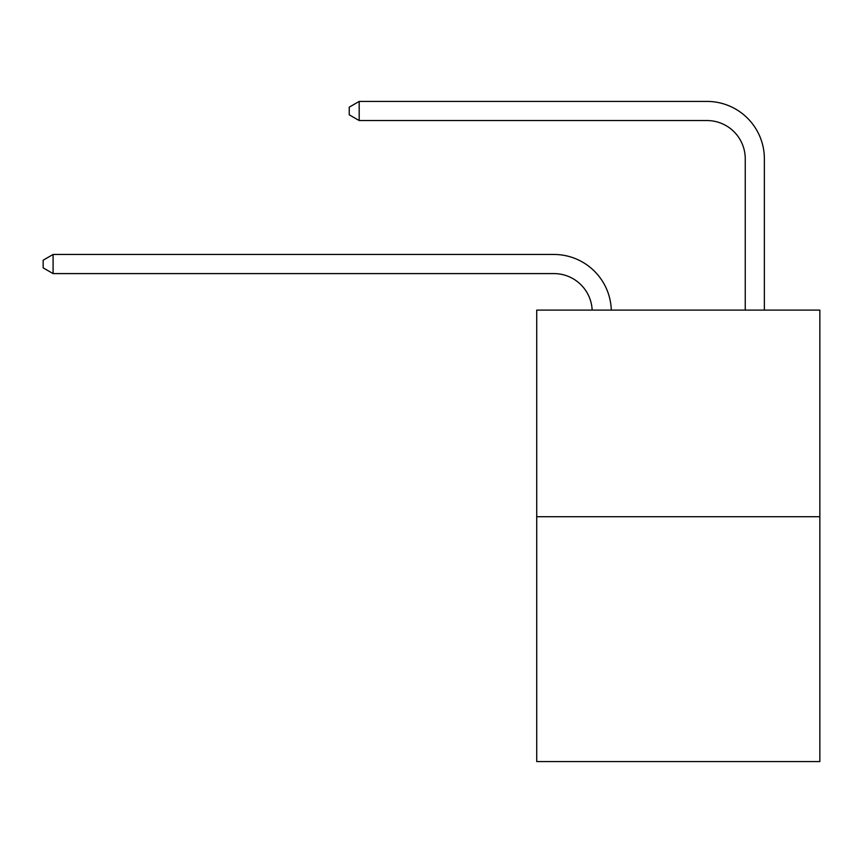 <?xml version="1.0" encoding="UTF-8"?>
<svg xmlns="http://www.w3.org/2000/svg" width="863" height="863" viewBox="0 0 863 863"><rect width="100%" height="100%" fill="white"/><g stroke="black" fill="none" stroke-linecap="round" stroke-linejoin="round"><path stroke-width="1.29" d="M819.85 516.71L819.85 310.097L536.721 310.097L536.721 761.576L819.85 761.576L819.85 516.71L536.721 516.71M553.938 273.593A38.263 38.263 0 0 1 592.158 310.097A38.263 38.263 0 0 0 553.938 273.593A38.263 38.263 0 0 1 592.158 310.097A38.263 38.263 0 0 0 553.938 273.593A38.263 38.263 0 0 1 592.158 310.097A38.263 38.263 0 0 0 553.938 273.593A38.263 38.263 0 0 1 592.158 310.097A38.263 38.263 0 0 0 553.938 273.593A38.263 38.263 0 0 1 592.158 310.097A38.263 38.263 0 0 0 553.938 273.593A38.263 38.263 0 0 1 592.158 310.097A38.263 38.263 0 0 0 553.938 273.593A38.263 38.263 0 0 1 592.158 310.097A38.263 38.263 0 0 0 553.938 273.593A38.263 38.263 0 0 1 592.158 310.097A38.263 38.263 0 0 0 553.938 273.593A38.263 38.263 0 0 1 592.158 310.097A38.263 38.263 0 0 0 553.938 273.593A38.263 38.263 0 0 1 592.158 310.097A38.263 38.263 0 0 0 553.938 273.593A38.263 38.263 0 0 1 592.158 310.097A38.263 38.263 0 0 0 553.938 273.593A38.263 38.263 0 0 1 592.158 310.097A38.263 38.263 0 0 0 553.938 273.593A38.263 38.263 0 0 1 592.158 310.097A38.263 38.263 0 0 0 553.938 273.593A38.263 38.263 0 0 1 592.158 310.097A38.263 38.263 0 0 0 553.938 273.593A38.263 38.263 0 0 1 592.158 310.097A38.263 38.263 0 0 0 553.938 273.593A38.263 38.263 0 0 1 592.158 310.097A38.263 38.263 0 0 0 553.938 273.593A38.263 38.263 0 0 1 592.158 310.097A38.263 38.263 0 0 0 553.938 273.593A38.263 38.263 0 0 1 592.158 310.097A38.263 38.263 0 0 0 553.938 273.593A38.263 38.263 0 0 1 592.158 310.097A38.263 38.263 0 0 0 553.938 273.593A38.263 38.263 0 0 1 592.158 310.097A38.263 38.263 0 0 0 553.938 273.593A38.263 38.263 0 0 1 592.158 310.097A38.263 38.263 0 0 0 553.938 273.593A38.263 38.263 0 0 1 592.158 310.097A38.263 38.263 0 0 0 553.938 273.593A38.263 38.263 0 0 1 592.158 310.097A38.263 38.263 0 0 0 553.938 273.593A38.263 38.263 0 0 1 592.158 310.097A38.263 38.263 0 0 0 553.938 273.593A38.263 38.263 0 0 1 592.158 310.097A38.263 38.263 0 0 0 553.938 273.593L53.096 273.593L43.15 267.854L43.15 260.205L53.096 254.466L553.938 254.466A57.39 57.39 0 0 1 611.295 310.097M745.244 310.097L745.244 158.814A38.263 38.263 0 0 0 706.98 120.55L359.191 120.55L349.235 114.811L349.235 107.163L359.191 101.424L706.98 101.424A57.39 57.39 0 0 1 764.37 158.814L764.37 310.097M53.096 273.593L53.096 254.466L553.938 254.466M745.244 158.814A38.263 38.263 0 0 0 706.98 120.55A38.263 38.263 0 0 1 745.244 158.814A38.263 38.263 0 0 0 706.98 120.55A38.263 38.263 0 0 1 745.244 158.814A38.263 38.263 0 0 0 706.98 120.55A38.263 38.263 0 0 1 745.244 158.814A38.263 38.263 0 0 0 706.98 120.55A38.263 38.263 0 0 1 745.244 158.814A38.263 38.263 0 0 0 706.98 120.55A38.263 38.263 0 0 1 745.244 158.814A38.263 38.263 0 0 0 706.98 120.55A38.263 38.263 0 0 1 745.244 158.814A38.263 38.263 0 0 0 706.98 120.55A38.263 38.263 0 0 1 745.244 158.814A38.263 38.263 0 0 0 706.98 120.55A38.263 38.263 0 0 1 745.244 158.814A38.263 38.263 0 0 0 706.98 120.55A38.263 38.263 0 0 1 745.244 158.814A38.263 38.263 0 0 0 706.98 120.55A38.263 38.263 0 0 1 745.244 158.814A38.263 38.263 0 0 0 706.98 120.55A38.263 38.263 0 0 1 745.244 158.814A38.263 38.263 0 0 0 706.98 120.55A38.263 38.263 0 0 1 745.244 158.814A38.263 38.263 0 0 0 706.98 120.55A38.263 38.263 0 0 1 745.244 158.814A38.263 38.263 0 0 0 706.98 120.55A38.263 38.263 0 0 1 745.244 158.814A38.263 38.263 0 0 0 706.98 120.55A38.263 38.263 0 0 1 745.244 158.814A38.263 38.263 0 0 0 706.98 120.55A38.263 38.263 0 0 1 745.244 158.814A38.263 38.263 0 0 0 706.98 120.55A38.263 38.263 0 0 1 745.244 158.814A38.263 38.263 0 0 0 706.98 120.55A38.263 38.263 0 0 1 745.244 158.814A38.263 38.263 0 0 0 706.98 120.55A38.263 38.263 0 0 1 745.244 158.814A38.263 38.263 0 0 0 706.98 120.55A38.263 38.263 0 0 1 745.244 158.814A38.263 38.263 0 0 0 706.98 120.55A38.263 38.263 0 0 1 745.244 158.814A38.263 38.263 0 0 0 706.98 120.55A38.263 38.263 0 0 1 745.244 158.814A38.263 38.263 0 0 0 706.98 120.55A38.263 38.263 0 0 1 745.244 158.814A38.263 38.263 0 0 0 706.98 120.55A38.263 38.263 0 0 1 745.244 158.814A38.263 38.263 0 0 0 706.98 120.55M359.191 120.55L359.191 101.424L706.98 101.424"/></g></svg>
